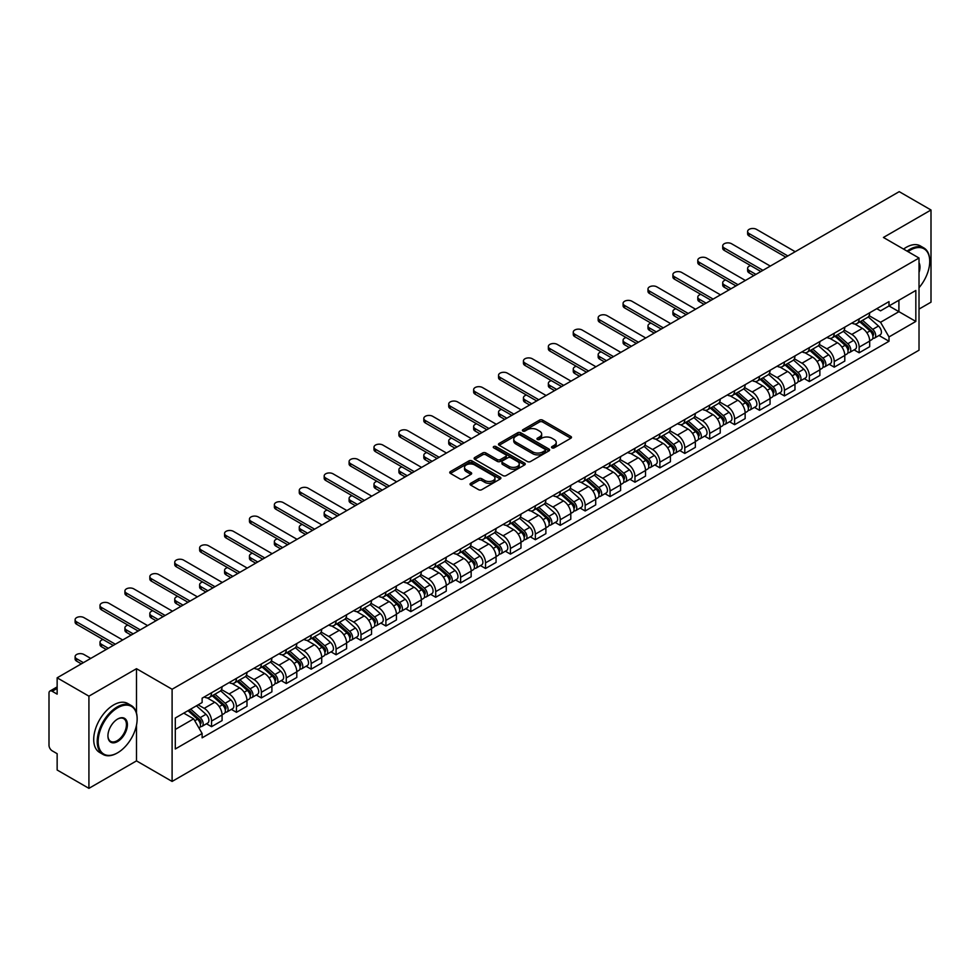 <?xml version="1.0" encoding="UTF-8"?>
<svg xmlns="http://www.w3.org/2000/svg" width="980" height="980" viewBox="0 0 980 980"><rect width="100%" height="100%" fill="white"/><g stroke="black" fill="none" stroke-linecap="round" stroke-linejoin="round"><path stroke-width="1.47" d="M551.997 447.848A1.556 0.894 0 0 0 554.19 447.848L570.838 438.244A2.217 1.274 0 0 0 571.487 437.337A2.217 1.274 0 0 0 570.838 436.431L542.626 420.138A2.217 1.274 0 0 0 539.502 420.138L522.842 429.755A1.556 0.894 0 0 0 522.389 430.392A1.556 0.894 0 0 0 522.842 431.029A1.556 0.894 0 0 0 525.035 431.029L527.191 429.779A7.093 4.091 0 0 1 537.224 429.779L539.576 431.139A7.093 4.091 0 0 1 541.658 434.03A7.093 4.091 0 0 1 539.576 436.921L537.42 438.17A1.556 0.894 0 0 0 536.966 438.807A1.556 0.894 0 0 0 537.42 439.432A1.556 0.894 0 0 0 539.613 439.432L541.769 438.195A7.093 4.091 0 0 1 551.801 438.195L554.153 439.555A7.093 4.091 0 0 1 556.224 442.446A7.093 4.091 0 0 1 554.153 445.337L551.997 446.586A1.556 0.894 0 0 0 551.544 447.223A1.556 0.894 0 0 0 551.997 447.848L551.997 446.586M470.694 483.299A2.217 1.274 0 0 0 470.045 484.206A2.217 1.274 0 0 0 470.694 485.112L478.608 489.682A2.217 1.274 0 0 0 481.744 489.682L500.241 479A2.217 1.274 0 0 0 500.89 478.093A2.217 1.274 0 0 0 500.241 477.187L472.029 460.906A2.217 1.274 0 0 0 468.893 460.906L450.396 471.576A2.217 1.274 0 0 0 449.747 472.483A2.217 1.274 0 0 0 450.396 473.389L459.963 478.914A2.217 1.274 0 0 0 463.099 478.914L471.013 474.345A2.217 1.274 0 0 0 471.662 473.438A2.217 1.274 0 0 0 471.013 472.532L466.272 469.8A5.929 3.418 0 0 1 464.532 467.374A5.929 3.418 0 0 1 468.195 464.214A5.929 3.418 0 0 1 474.651 464.949L493.222 475.68A5.929 3.418 0 0 1 494.961 478.093A5.929 3.418 0 0 1 491.299 481.254A5.929 3.418 0 0 1 484.843 480.519L481.744 478.73A2.217 1.274 0 0 0 478.608 478.73L470.694 483.299L470.694 485.112L478.608 480.58L478.608 478.73M172.1 689.259L136.502 668.691L88.923 696.168L57.146 677.817L899.223 191.651L931 209.989L883.421 237.466L919.02 258.022L172.1 689.259L172.1 781.44L919.02 350.203L919.02 258.022M527.35 461.543A2.217 1.274 0 0 0 530.486 461.543L548.984 450.861A2.217 1.274 0 0 0 549.633 449.955A2.217 1.274 0 0 0 548.984 449.048L520.772 432.768A2.217 1.274 0 0 0 517.636 432.768L499.139 443.438A2.217 1.274 0 0 0 498.489 444.344A2.217 1.274 0 0 0 499.139 445.251L527.35 461.543M494.349 448.191A1.556 0.894 0 0 1 495.929 448.411L524.582 464.949L506.109 475.606A2.217 1.274 0 0 1 502.985 475.606L474.773 459.326L474.773 457.513A2.217 1.274 0 0 0 474.124 458.42A2.217 1.274 0 0 0 474.773 459.326M474.773 457.513L482.687 452.944A2.217 1.274 0 0 1 485.823 452.944L497.264 459.547A2.217 1.274 0 0 0 500.4 459.547L505.643 456.521A2.217 1.274 0 0 0 506.293 455.614A2.217 1.274 0 0 0 505.643 454.708L493.736 447.836A1.556 0.894 0 0 1 493.283 447.199A1.556 0.894 0 0 1 494.238 446.366A1.556 0.894 0 0 1 495.929 446.562L524.606 463.124A2.217 1.274 0 0 1 525.255 464.03A2.217 1.274 0 0 1 524.606 464.937L524.606 463.124M88.923 696.168L88.923 788.349L57.146 770.011L57.146 753.694L52.197 750.827A4.52 2.609 -120 0 1 49 745.302L49 693.13A4.52 2.609 -120 0 1 49.931 691.059L57.146 686.894M919.02 309.092L931 302.183L931 209.989M88.923 788.349L136.502 760.884L172.1 781.44M57.146 677.817L57.146 694.134L52.197 691.28A4.52 2.609 -120 0 0 49.931 691.059M859.154 318.868A10.388 6.003 60 0 1 856.998 323.523L867.533 317.447A10.388 6.003 -120 0 0 869.689 312.779M844.197 330.052L851.804 334.437A10.388 6.003 60 0 1 859.154 347.165L869.689 341.077A10.388 6.003 -120 0 0 862.339 328.361L854.805 324M869.689 341.077L869.689 346.7L859.154 352.788L854.095 349.872M856.998 323.523A10.388 6.003 60 0 1 851.889 323.057M859.154 347.165L859.154 352.788M834.237 333.249A10.388 6.003 60 0 1 832.094 337.904L842.629 331.816A10.388 6.003 -120 0 0 844.785 327.161M829.19 364.254L834.237 367.169L844.785 361.081L844.785 355.458A10.388 6.003 -120 0 0 837.435 342.743L829.889 338.382M832.094 337.904A10.388 6.003 60 0 1 826.973 337.438M819.28 344.433L826.899 348.819A10.388 6.003 60 0 1 834.237 361.547L834.237 367.169M809.333 347.618A10.388 6.003 60 0 1 807.177 352.286L817.724 346.197A10.388 6.003 -120 0 0 819.868 341.542M804.286 378.635L809.333 381.551L819.868 375.463L819.868 369.84A10.388 6.003 -120 0 0 812.53 357.124L804.984 352.763M807.177 352.286A10.388 6.003 60 0 1 802.069 351.82M794.376 358.803L801.995 363.2A10.388 6.003 60 0 1 809.333 375.928L809.333 381.551M784.429 362A10.388 6.003 60 0 1 782.273 366.667L792.808 360.579A10.388 6.003 -120 0 0 794.964 355.924M779.37 393.005L784.429 395.932L794.964 389.844L794.964 384.221A10.388 6.003 -120 0 0 787.614 371.494L780.08 367.145M782.273 366.667A10.388 6.003 60 0 1 777.164 366.202M769.471 373.184L777.079 377.582A10.388 6.003 60 0 1 784.429 390.31L784.429 395.932M759.512 376.381A10.388 6.003 60 0 1 757.369 381.049L767.904 374.96A10.388 6.003 -120 0 0 770.06 370.305M754.465 407.386L759.512 410.314L770.06 404.226L770.06 398.603A10.388 6.003 -120 0 0 762.71 385.875L755.164 381.526M757.369 381.049A10.388 6.003 60 0 1 752.248 380.583M744.567 387.566L752.175 391.963A10.388 6.003 60 0 1 759.512 404.691L759.512 410.314M734.608 390.763A10.388 6.003 60 0 1 732.464 395.43L742.999 389.342A10.388 6.003 -120 0 0 745.143 384.687M729.561 421.768L734.608 424.683L745.143 418.607L745.143 412.984A10.388 6.003 -120 0 0 737.805 400.257L730.259 395.908M732.464 395.43A10.388 6.003 60 0 1 727.344 394.965M719.651 401.947L727.27 406.345A10.388 6.003 60 0 1 734.608 419.06L734.608 424.683M709.704 405.144A10.388 6.003 60 0 1 707.548 409.812L718.083 403.723A10.388 6.003 -120 0 0 720.239 399.056M704.645 436.149L709.704 439.065L720.239 432.988L720.239 427.366A10.388 6.003 -120 0 0 712.901 414.638L705.355 410.289M707.548 409.812A10.388 6.003 60 0 1 702.439 409.334M694.747 416.329L702.354 420.726A10.388 6.003 60 0 1 709.704 433.442L709.704 439.065M684.787 419.526A10.388 6.003 60 0 1 682.644 424.193L693.179 418.105A10.388 6.003 -120 0 0 695.335 413.438M679.74 450.531L684.8 453.446L695.335 447.37L695.335 441.747A10.388 6.003 -120 0 0 687.985 429.02L680.439 424.671M682.644 424.193A10.388 6.003 60 0 1 677.523 423.715M669.842 430.71L677.45 435.108A10.388 6.003 60 0 1 684.8 447.823L684.8 453.446M659.883 433.907A10.388 6.003 60 0 1 657.739 438.575L668.274 432.486A10.388 6.003 -120 0 0 670.418 427.819M654.836 464.912L659.883 467.827L670.418 461.752L670.418 456.129A10.388 6.003 -120 0 0 663.08 443.401L655.534 439.052M657.739 438.575A10.388 6.003 60 0 1 652.619 438.097M644.926 445.091L652.545 449.489A10.388 6.003 60 0 1 659.883 462.205L659.883 467.827M634.979 448.289A10.388 6.003 60 0 1 632.823 452.944L643.37 446.868A10.388 6.003 -120 0 0 645.514 442.201M629.92 479.294L634.979 482.209L645.514 476.121L645.514 470.498A10.388 6.003 -120 0 0 638.176 457.783L630.63 453.422M632.823 452.944A10.388 6.003 60 0 1 627.715 452.478M620.022 459.473L627.629 463.871A10.388 6.003 60 0 1 634.979 476.586L634.979 482.209M610.075 462.67A10.388 6.003 60 0 1 607.918 467.325L618.454 461.249A10.388 6.003 -120 0 0 620.61 456.582M605.015 493.675L610.075 496.591L620.61 490.502L620.61 484.88A10.388 6.003 -120 0 0 613.26 472.164L605.726 467.803M607.918 467.325A10.388 6.003 60 0 1 602.81 466.86M595.117 473.855L602.725 478.252A10.388 6.003 60 0 1 610.075 490.968L610.075 496.591M585.158 477.052A10.388 6.003 60 0 1 583.014 481.707L593.549 475.631A10.388 6.003 -120 0 0 595.693 470.964M580.111 508.057L585.158 510.972L595.705 504.884L595.705 499.261A10.388 6.003 -120 0 0 588.355 486.546L580.809 482.185M583.014 481.707A10.388 6.003 60 0 1 577.894 481.241M570.201 488.236L577.82 492.622A10.388 6.003 60 0 1 585.158 505.349L585.158 510.972M560.254 491.433A10.388 6.003 60 0 1 558.098 496.088L568.645 490.012A10.388 6.003 -120 0 0 570.789 485.345M555.207 522.438L560.254 525.354L570.789 519.265L570.789 513.643A10.388 6.003 -120 0 0 563.451 500.927L555.905 496.566M558.098 496.088A10.388 6.003 60 0 1 552.99 495.623M545.297 502.618L552.904 507.003A10.388 6.003 60 0 1 560.254 519.731L560.254 525.354M535.35 505.815A10.388 6.003 60 0 1 533.193 510.47L543.729 504.394A10.388 6.003 -120 0 0 545.885 499.727M530.29 536.82L535.35 539.735L545.885 533.647L545.885 528.024A10.388 6.003 -120 0 0 538.535 515.309L531.001 510.948M533.193 510.47A10.388 6.003 60 0 1 528.085 510.004M520.392 516.999L528 521.385A10.388 6.003 60 0 1 535.35 534.112L535.35 539.735M510.433 520.184A10.388 6.003 60 0 1 508.289 524.851L518.824 518.763A10.388 6.003 -120 0 0 520.98 514.108M505.386 551.201L510.433 554.116L520.98 548.028L520.98 542.405A10.388 6.003 -120 0 0 513.63 529.69L506.084 525.329M508.289 524.851A10.388 6.003 60 0 1 503.169 524.386M495.476 531.38L503.095 535.766A10.388 6.003 60 0 1 510.433 548.494L510.433 554.116M485.529 534.566A10.388 6.003 60 0 1 483.373 539.233L493.92 533.145A10.388 6.003 -120 0 0 496.064 528.49M480.482 565.582L485.529 568.498L496.064 562.41L496.064 556.787A10.388 6.003 -120 0 0 488.726 544.059L481.18 539.711M483.373 539.233A10.388 6.003 60 0 1 478.265 538.767M470.572 545.75L478.179 550.148A10.388 6.003 60 0 1 485.529 562.875L485.529 568.498M460.625 548.947A10.388 6.003 60 0 1 458.469 553.614L469.004 547.526A10.388 6.003 -120 0 0 471.16 542.871M455.565 579.952L460.625 582.88L471.16 576.791L471.16 571.168A10.388 6.003 -120 0 0 463.81 558.441L456.276 554.092M458.469 553.614A10.388 6.003 60 0 1 453.36 553.149M445.667 560.131L453.274 564.529A10.388 6.003 60 0 1 460.625 577.257L460.625 582.88M435.708 563.329A10.388 6.003 60 0 1 433.564 567.996L444.099 561.908A10.388 6.003 -120 0 0 446.255 557.253M430.661 594.333L435.708 597.261L446.255 591.173L446.255 585.55A10.388 6.003 -120 0 0 438.905 572.822L431.359 568.474M433.564 567.996A10.388 6.003 60 0 1 428.444 567.53M420.763 574.513L428.37 578.911A10.388 6.003 60 0 1 435.708 591.626L435.708 597.261M410.804 577.71A10.388 6.003 60 0 1 408.66 582.377L419.195 576.289A10.388 6.003 -120 0 0 421.339 571.634M405.757 608.715L410.804 611.63L421.339 605.554L421.339 599.932A10.388 6.003 -120 0 0 414.001 587.204L406.455 582.855M408.66 582.377A10.388 6.003 60 0 1 403.54 581.912M395.846 588.894L403.466 593.292A10.388 6.003 60 0 1 410.804 606.008L410.804 611.63M385.899 592.091A10.388 6.003 60 0 1 383.744 596.759L394.279 590.671A10.388 6.003 -120 0 0 396.435 586.003M380.84 623.096L385.899 626.012L396.435 619.936L396.435 614.313A10.388 6.003 -120 0 0 389.085 601.585L381.551 597.237M383.744 596.759A10.388 6.003 60 0 1 378.635 596.281M370.942 603.276L378.55 607.674A10.388 6.003 60 0 1 385.899 620.389L385.899 626.012M360.983 606.473A10.388 6.003 60 0 1 358.839 611.14L369.374 605.052A10.388 6.003 -120 0 0 371.53 600.385M355.936 637.478L360.995 640.393L371.53 634.317L371.53 628.695A10.388 6.003 -120 0 0 364.18 615.967L356.634 611.618M358.839 611.14A10.388 6.003 60 0 1 353.719 610.663M346.038 617.657L353.645 622.055A10.388 6.003 60 0 1 360.995 634.77L360.995 640.393M336.079 620.855A10.388 6.003 60 0 1 333.935 625.522L344.47 619.434A10.388 6.003 -120 0 0 346.614 614.766M331.032 651.859L336.079 654.775L346.614 648.699L346.614 643.064A10.388 6.003 -120 0 0 339.276 630.348L331.73 626M333.935 625.522A10.388 6.003 60 0 1 328.815 625.044M321.122 632.039L328.741 636.437A10.388 6.003 60 0 1 336.079 649.152L336.079 654.775M311.175 635.236A10.388 6.003 60 0 1 309.019 639.891L319.566 633.815A10.388 6.003 -120 0 0 321.71 629.148M306.115 666.241L311.175 669.156L321.71 663.068L321.71 657.445A10.388 6.003 -120 0 0 314.372 644.73L306.826 640.369M309.019 639.891A10.388 6.003 60 0 1 303.91 639.426M296.217 646.42L303.825 650.818A10.388 6.003 60 0 1 311.175 663.534L311.175 669.156M286.27 649.617A10.388 6.003 60 0 1 284.114 654.273L294.649 648.197A10.388 6.003 -120 0 0 296.805 643.529M281.211 680.622L286.27 683.538L296.805 677.45L296.805 671.827A10.388 6.003 -120 0 0 289.455 659.111L281.921 654.75M284.114 654.273A10.388 6.003 60 0 1 279.006 653.807M271.313 660.802L278.92 665.2A10.388 6.003 60 0 1 286.27 677.915L286.27 683.538M261.354 663.999A10.388 6.003 60 0 1 259.21 668.654L269.745 662.578A10.388 6.003 -120 0 0 271.889 657.911M256.307 695.004L261.354 697.919L271.901 691.831L271.901 686.208A10.388 6.003 -120 0 0 264.551 673.493L257.005 669.132M259.21 668.654A10.388 6.003 60 0 1 254.09 668.189M246.397 675.183L254.016 679.569A10.388 6.003 60 0 1 261.354 692.297L261.354 697.919M236.45 678.38A10.388 6.003 60 0 1 234.293 683.036L244.841 676.96A10.388 6.003 -120 0 0 246.985 672.292M231.39 709.385L236.45 712.301L246.985 706.213L246.985 700.59A10.388 6.003 -120 0 0 239.647 687.874L232.101 683.513M234.293 683.036A10.388 6.003 60 0 1 229.185 682.57M221.492 689.565L229.1 693.95A10.388 6.003 60 0 1 236.45 706.678L236.45 712.301M211.545 692.762A10.388 6.003 60 0 1 209.389 697.417L219.924 691.329A10.388 6.003 -120 0 0 222.08 686.674M206.486 723.767L211.545 726.682L222.08 720.594L222.08 714.971A10.388 6.003 -120 0 0 214.73 702.256L207.196 697.895M209.389 697.417A10.388 6.003 60 0 1 204.281 696.952M198.132 704.828L204.195 708.332A10.388 6.003 60 0 1 211.545 721.06L211.545 726.682M876.794 308.675L880.542 310.844L915.835 290.472L898.905 300.248L898.905 311.677L880.542 322.273L869.101 315.67M175.298 729.451L193.66 718.842L202.125 733.505L175.298 748.99L175.298 718.009L202.125 702.525L202.125 698.189L889.007 301.62L889.007 305.956L915.835 321.44L889.007 336.936L880.542 322.273M915.835 290.472L915.835 321.44M202.125 733.505L202.125 737.83L889.007 341.26L889.007 336.936M136.502 668.691L136.502 713.06M136.502 725.114L136.502 760.884M193.66 718.842L183.762 713.134M879.011 335.491L889.007 341.26M552.61 448.068L554.153 447.186A7.093 4.091 0 0 0 556.224 444.295L556.224 442.446M541.658 434.03L541.658 435.88A7.093 4.091 0 0 1 539.576 438.771L538.045 439.653M570.813 438.256L542.626 421.988A2.217 1.274 0 0 0 539.502 421.988L523.467 431.237M548.947 450.874L520.772 434.606A2.217 1.274 0 0 0 517.636 434.606L499.175 445.263M545.064 450.592A1.556 0.894 0 0 0 545.517 449.955A1.556 0.894 0 0 0 545.064 449.318L520.294 435.022A1.556 0.894 0 0 0 518.101 435.022L515.835 436.333A7.093 4.091 0 0 0 513.753 439.236A7.093 4.091 0 0 0 515.835 442.127L532.753 451.903A7.093 4.091 0 0 0 542.785 451.903L545.064 450.592L545.064 452.429A1.556 0.894 0 0 0 545.517 451.805L545.517 449.955M513.753 439.236L513.753 441.074A7.093 4.091 0 0 0 515.835 443.977L515.835 442.127M545.064 452.429L542.785 453.74A7.093 4.091 0 0 1 532.753 453.74L515.835 443.977M474.798 459.338L482.687 454.781L482.687 452.944M506.293 455.614L506.293 457.452A2.217 1.274 0 0 1 505.643 458.358L500.4 461.396A2.217 1.274 0 0 1 497.264 461.396L485.823 454.781A2.217 1.274 0 0 0 482.687 454.781M509.135 466.407A5.929 3.418 0 0 0 515.59 467.142A5.929 3.418 0 0 0 519.253 463.981A5.929 3.418 0 0 0 517.514 461.555L510.972 457.783A2.217 1.274 0 0 0 507.836 457.783L502.593 460.808A2.217 1.274 0 0 0 501.944 461.715A2.217 1.274 0 0 0 502.593 462.621L509.135 466.407L509.135 468.244A5.929 3.418 0 0 0 515.59 468.991A5.929 3.418 0 0 0 519.253 465.831L519.253 463.981M501.944 461.715L501.944 463.565A2.217 1.274 0 0 0 502.593 464.471L502.593 462.621M509.135 468.244L502.593 464.471M494.961 478.093L494.961 479.943A5.929 3.418 0 0 1 491.299 483.103A5.929 3.418 0 0 1 484.843 482.356L481.744 480.58A2.217 1.274 0 0 0 478.608 480.58M464.532 467.374L464.532 469.224A5.929 3.418 0 0 0 466.272 471.637L466.272 469.8M470.976 474.357L466.272 471.637M500.204 479.024L472.029 462.744A2.217 1.274 0 0 0 468.893 462.744L450.433 473.413M859.864 321.869L870.02 330.921A5.647 3.259 60 0 1 871.796 339.656L869.689 340.869M860.134 322.102L864.911 324.87M750.643 265.617A5.194 3.001 -0 0 0 747.617 268.349A5.194 3.001 -0 0 0 749.136 270.468L755.923 274.388M860.893 321.281L872.188 331.35A2.707 1.568 60 0 1 873.033 335.54A2.707 1.568 60 0 1 872.788 335.638M862.584 320.301L872.739 329.354A5.647 3.259 60 0 1 874.503 338.088A5.647 3.259 60 0 1 872.8 338.272M868.243 316.908L878.484 326.034A5.647 3.259 60 0 1 880.248 334.768L874.503 338.088M753.853 275.588L749.136 272.869A5.194 3.001 180 0 1 747.617 270.75L747.617 268.349M785.789 257.14L749.136 235.984A5.194 3.001 180 0 1 747.617 233.865L747.617 231.476A5.194 3.001 -0 0 0 749.136 233.595L787.859 255.952M795.209 251.701L756.486 229.357A5.194 3.001 -0 0 0 750.827 228.708A5.194 3.001 -0 0 0 747.617 231.476M834.96 336.25L845.115 345.303A5.647 3.259 60 0 1 846.879 354.037L844.772 355.25M835.23 336.483L840.007 339.252M725.739 279.998A5.194 3.001 -0 0 0 722.713 282.73A5.194 3.001 -0 0 0 724.232 284.849L731.019 288.769M835.989 335.662L847.284 345.732A2.707 1.568 60 0 1 848.129 349.921A2.707 1.568 60 0 1 847.884 350.019M837.68 334.682L847.823 343.735A5.647 3.259 60 0 1 849.599 352.469A5.647 3.259 60 0 1 847.896 352.653M843.339 331.289L853.58 340.415A5.647 3.259 60 0 1 855.344 349.149L849.599 352.469M728.936 289.957L724.232 287.238A5.194 3.001 180 0 1 722.713 285.119L722.713 282.73M810.056 350.632L820.199 359.685A5.647 3.259 60 0 1 821.975 368.419L819.868 369.632M810.325 350.865L815.103 353.621M700.835 294.38A5.194 3.001 -0 0 0 697.797 297.112A5.194 3.001 -0 0 0 699.328 299.231L706.102 303.151M811.073 350.032L822.367 360.113A2.707 1.568 60 0 1 823.225 364.303A2.707 1.568 60 0 1 822.98 364.401M812.763 349.064L822.918 358.116A5.647 3.259 60 0 1 824.695 366.851A5.647 3.259 60 0 1 822.98 367.022M818.423 345.658L828.664 354.797A5.647 3.259 60 0 1 830.44 363.531L824.695 366.851M704.032 304.339L699.328 301.62A5.194 3.001 180 0 1 697.797 299.5L697.797 297.112M760.872 271.521L724.232 250.366A5.194 3.001 180 0 1 722.713 248.246L722.713 245.858A5.194 3.001 -0 0 0 724.232 247.977L762.955 270.333M770.292 266.082L731.57 243.738A5.194 3.001 -0 0 0 725.911 243.089A5.194 3.001 -0 0 0 722.713 245.858M735.968 285.903L699.328 264.747A5.194 3.001 180 0 1 697.797 262.628L697.797 260.239A5.194 3.001 -0 0 0 699.328 262.358L738.038 284.702M745.388 280.464L706.666 258.12A5.194 3.001 -0 0 0 701.006 257.458A5.194 3.001 -0 0 0 697.797 260.239M919.02 287.691A27.55 15.901 120 0 0 929.726 261.427A27.55 15.901 120 0 0 910.249 250.182A27.55 15.901 120 0 0 907.982 251.639M907.076 251.125A28.224 16.293 -60 0 1 909.759 249.361A28.224 16.293 -60 0 1 923.883 247.965A28.224 16.293 -60 0 1 929.726 260.876A28.224 16.293 -60 0 1 929.726 261.158M919.02 262.75A13.769 7.95 -60 0 1 919.02 272.477M903.56 249.092A28.224 16.293 -60 0 1 906.255 247.328A28.224 16.293 -60 0 1 920.367 245.931L923.883 247.965M117.184 753.044L117.661 752.763A27.55 15.901 120 0 0 137.139 719.026A27.55 15.901 120 0 0 117.661 707.781A27.55 15.901 120 0 0 98.172 741.517A27.55 15.901 120 0 0 117.661 752.763L117.184 753.044A28.224 16.293 -60 0 1 103.059 754.441A28.224 16.293 -60 0 1 98.735 731.827A28.224 16.293 -60 0 1 117.184 706.948A28.224 16.293 -60 0 1 131.296 705.551A28.224 16.293 -60 0 1 137.139 718.475A28.224 16.293 -60 0 1 137.139 718.757M117.661 719.026L117.661 719.026A13.769 7.95 -60 0 1 127.4 724.649A13.769 7.95 -60 0 1 117.661 741.517A13.769 7.95 -60 0 1 107.922 735.894A13.769 7.95 -60 0 1 117.661 719.026L117.661 719.026M107.922 735.613A13.095 7.558 120 0 0 110.63 741.346A13.095 7.558 120 0 0 117.184 740.696A13.095 7.558 120 0 0 125.734 729.145A13.095 7.558 120 0 0 123.725 718.659A13.095 7.558 120 0 0 117.416 719.173M103.059 754.441L99.556 752.42A28.224 16.293 -60 0 1 95.231 729.794A28.224 16.293 -60 0 1 113.668 704.926A28.224 16.293 -60 0 1 127.78 703.53L131.296 705.551M785.152 365.013L795.295 374.066A5.647 3.259 60 0 1 797.071 382.8L794.964 384.013M785.409 365.246L790.198 368.002M675.918 308.761A5.194 3.001 -0 0 0 672.893 311.493A5.194 3.001 -0 0 0 674.412 313.612L681.198 317.52M786.168 364.413L797.463 374.495A2.707 1.568 60 0 1 798.32 378.684A2.707 1.568 60 0 1 798.063 378.782M787.859 363.445L798.014 372.498A5.647 3.259 60 0 1 799.778 381.232A5.647 3.259 60 0 1 798.075 381.404M793.518 360.04L803.759 369.178A5.647 3.259 60 0 1 805.536 377.913L799.778 381.232M679.128 318.721L674.412 316.001A5.194 3.001 180 0 1 672.893 313.882L672.893 311.493M760.235 379.395L770.39 388.448A5.647 3.259 60 0 1 772.154 397.17L770.06 398.395M760.505 379.627L765.282 382.384M651.014 323.143A5.194 3.001 -0 0 0 647.988 325.875A5.194 3.001 -0 0 0 649.507 327.994L656.294 331.901M761.264 378.795L772.558 388.876A2.707 1.568 60 0 1 773.404 393.066A2.707 1.568 60 0 1 773.159 393.164M762.955 377.827L773.098 386.88A5.647 3.259 60 0 1 774.874 395.614A5.647 3.259 60 0 1 773.171 395.785M768.614 374.421L778.855 383.56A5.647 3.259 60 0 1 780.619 392.294L774.874 395.614M654.211 333.102L649.507 330.382A5.194 3.001 180 0 1 647.988 328.263L647.988 325.875M735.331 393.764L745.474 402.829A5.647 3.259 60 0 1 747.25 411.551L745.143 412.776M735.6 394.009L740.378 396.765M626.11 337.524A5.194 3.001 -0 0 0 623.084 340.244A5.194 3.001 -0 0 0 624.603 342.375L631.389 346.283M736.36 393.176L747.642 403.258A2.707 1.568 60 0 1 748.5 407.447A2.707 1.568 60 0 1 748.255 407.545M738.05 392.208L748.193 401.261A5.647 3.259 60 0 1 749.97 409.983A5.647 3.259 60 0 1 748.267 410.167M743.698 388.803L753.939 397.941A5.647 3.259 60 0 1 755.715 406.676L749.97 409.983M629.307 347.484L624.603 344.764A5.194 3.001 180 0 1 623.084 342.645L623.084 340.244M711.064 300.284L674.412 279.129A5.194 3.001 180 0 1 672.893 277.009L672.893 274.621A5.194 3.001 -0 0 0 674.412 276.74L713.134 299.084M720.484 294.845L681.761 272.489A5.194 3.001 -0 0 0 676.102 271.84A5.194 3.001 -0 0 0 672.893 274.621M686.147 314.666L649.507 293.51A5.194 3.001 180 0 1 647.988 291.391L647.988 288.99A5.194 3.001 -0 0 0 649.507 291.121L688.23 313.465M695.567 309.227L656.857 286.871A5.194 3.001 -0 0 0 651.198 286.221A5.194 3.001 -0 0 0 647.988 288.99M661.243 329.047L624.603 307.892A5.194 3.001 180 0 1 623.084 305.772L623.084 303.371A5.194 3.001 -0 0 0 624.603 305.49L663.313 327.847M670.663 323.608L631.941 301.252A5.194 3.001 -0 0 0 626.281 300.603A5.194 3.001 -0 0 0 623.084 303.371M710.427 408.146L720.57 417.211A5.647 3.259 60 0 1 722.346 425.933L720.239 427.158M710.696 408.391L715.473 411.147M601.193 351.906A5.194 3.001 -0 0 0 598.168 354.625A5.194 3.001 -0 0 0 599.687 356.745L606.473 360.665M711.443 407.558L722.738 417.639A2.707 1.568 60 0 1 723.595 421.829A2.707 1.568 60 0 1 723.338 421.927M713.134 406.577L723.289 415.643A5.647 3.259 60 0 1 725.053 424.365A5.647 3.259 60 0 1 723.35 424.548M718.793 403.184L729.034 412.323A5.647 3.259 60 0 1 730.811 421.045L725.053 424.365M604.403 361.865L599.687 359.146A5.194 3.001 180 0 1 598.168 357.026L598.168 354.625M636.339 343.429L599.687 322.273A5.194 3.001 180 0 1 598.168 320.154L598.168 317.753A5.194 3.001 -0 0 0 599.687 319.872L638.409 342.228M645.759 337.99L607.037 315.634A5.194 3.001 -0 0 0 601.377 314.984A5.194 3.001 -0 0 0 598.168 317.753M685.51 422.527L695.665 431.592A5.647 3.259 60 0 1 697.442 440.314L695.335 441.527M685.78 422.772L690.557 425.528M576.289 366.287A5.194 3.001 -0 0 0 573.263 369.007A5.194 3.001 -0 0 0 574.782 371.126L581.569 375.046M686.539 421.939L697.833 432.021A2.707 1.568 60 0 1 698.679 436.21A2.707 1.568 60 0 1 698.434 436.308M688.23 420.959L698.373 430.024A5.647 3.259 60 0 1 700.149 438.746A5.647 3.259 60 0 1 698.446 438.93M693.889 417.566L704.13 426.704A5.647 3.259 60 0 1 705.894 435.426L700.149 438.746M579.499 376.247L574.782 373.527A5.194 3.001 180 0 1 573.263 371.408L573.263 369.007M611.422 357.81L574.782 336.655A5.194 3.001 180 0 1 573.263 334.535L573.263 332.134A5.194 3.001 -0 0 0 574.782 334.254L613.505 356.61M620.842 352.371L582.132 330.015A5.194 3.001 -0 0 0 576.473 329.366A5.194 3.001 -0 0 0 573.263 332.134M660.606 436.909L670.761 445.974A5.647 3.259 60 0 1 672.525 454.696L670.418 455.908M660.875 437.154L665.653 439.91M551.385 380.669A5.194 3.001 -0 0 0 548.359 383.388A5.194 3.001 -0 0 0 549.878 385.507L556.665 389.428M661.635 436.321L672.929 446.402A2.707 1.568 60 0 1 673.774 450.592A2.707 1.568 60 0 1 673.53 450.69M663.325 435.341L673.468 444.406A5.647 3.259 60 0 1 675.245 453.127A5.647 3.259 60 0 1 673.542 453.311M668.985 431.947L679.214 441.086A5.647 3.259 60 0 1 680.99 449.808L675.245 453.127M554.582 390.628L549.878 387.909A5.194 3.001 180 0 1 548.359 385.789L548.359 383.388M586.518 372.192L549.878 351.036A5.194 3.001 180 0 1 548.359 348.917L548.359 346.516A5.194 3.001 -0 0 0 549.878 348.635L588.588 370.991M595.938 366.753L557.216 344.397A5.194 3.001 -0 0 0 551.556 343.747A5.194 3.001 -0 0 0 548.359 346.516M635.702 451.29L645.845 460.343A5.647 3.259 60 0 1 647.621 469.077L645.514 470.29M635.971 451.535L640.749 454.291M526.468 395.05A5.194 3.001 -0 0 0 523.442 397.77A5.194 3.001 -0 0 0 524.962 399.889L531.748 403.809M636.718 450.702L648.013 460.784A2.707 1.568 60 0 1 648.87 464.973A2.707 1.568 60 0 1 648.625 465.071M638.409 449.722L648.564 458.787A5.647 3.259 60 0 1 650.328 467.509A5.647 3.259 60 0 1 648.625 467.693M644.068 446.329L654.309 455.467A5.647 3.259 60 0 1 656.086 464.189L650.328 467.509M529.678 405.01L524.962 402.29A5.194 3.001 180 0 1 523.442 400.171L523.442 397.77M561.614 386.573L524.962 365.418A5.194 3.001 180 0 1 523.442 363.298L523.442 360.897A5.194 3.001 -0 0 0 524.962 363.017L563.684 385.373M571.034 381.134L532.312 358.778A5.194 3.001 -0 0 0 526.652 358.129A5.194 3.001 -0 0 0 523.442 360.897M610.785 465.672L620.94 474.724A5.647 3.259 60 0 1 622.716 483.459L620.61 484.671M611.055 465.916L615.832 468.673M501.564 409.432A5.194 3.001 -0 0 0 498.538 412.151A5.194 3.001 -0 0 0 500.057 414.271L506.844 418.191M611.814 465.084L623.109 475.153A2.707 1.568 60 0 1 623.954 479.355A2.707 1.568 60 0 1 623.709 479.453M613.505 464.104L623.66 473.156A5.647 3.259 60 0 1 625.424 481.891A5.647 3.259 60 0 1 623.721 482.074M619.164 460.71L629.405 469.849A5.647 3.259 60 0 1 631.169 478.571L625.424 481.891M504.774 419.391L500.057 416.672A5.194 3.001 180 0 1 498.538 414.552L498.538 412.151M585.881 480.053L596.036 489.106A5.647 3.259 60 0 1 597.8 497.84L595.693 499.053M586.15 480.298L590.928 483.054M476.66 423.801A5.194 3.001 -0 0 0 473.634 426.533A5.194 3.001 -0 0 0 475.153 428.652L481.94 432.572M586.91 479.465L598.204 489.535A2.707 1.568 60 0 1 599.049 493.724A2.707 1.568 60 0 1 598.805 493.822M588.6 478.485L598.743 487.538A5.647 3.259 60 0 1 600.52 496.272A5.647 3.259 60 0 1 598.817 496.456M594.26 475.092L604.489 484.218A5.647 3.259 60 0 1 606.265 492.952L600.52 496.272M479.857 433.773L475.153 431.053A5.194 3.001 180 0 1 473.634 428.934L473.634 426.533M560.976 494.435L571.12 503.487A5.647 3.259 60 0 1 572.896 512.221L570.789 513.434M561.246 494.68L566.024 497.436M451.755 438.183A5.194 3.001 -0 0 0 448.718 440.914A5.194 3.001 -0 0 0 450.249 443.034L457.023 446.954M561.993 493.846L573.288 503.916A2.707 1.568 60 0 1 574.145 508.106A2.707 1.568 60 0 1 573.9 508.204M563.684 492.867L573.839 501.919A5.647 3.259 60 0 1 575.615 510.654A5.647 3.259 60 0 1 573.9 510.837M569.343 489.473L579.584 498.6A5.647 3.259 60 0 1 581.361 507.334L575.615 510.654M454.953 448.154L450.249 445.435A5.194 3.001 180 0 1 448.718 443.315L448.718 440.914M536.06 508.816L546.215 517.869A5.647 3.259 60 0 1 547.991 526.603L545.885 527.816M536.33 509.049L541.107 511.817M426.839 452.564A5.194 3.001 -0 0 0 423.813 455.296A5.194 3.001 -0 0 0 425.332 457.415L432.119 461.335M537.089 508.228L548.384 518.298A2.707 1.568 60 0 1 549.229 522.487A2.707 1.568 60 0 1 548.984 522.585M538.779 507.248L548.935 516.301A5.647 3.259 60 0 1 550.699 525.035A5.647 3.259 60 0 1 548.996 525.219M544.439 503.855L554.68 512.981A5.647 3.259 60 0 1 556.444 521.715L550.699 525.035M430.049 462.523L425.332 459.816A5.194 3.001 180 0 1 423.813 457.685L423.813 455.296M511.156 523.198L521.311 532.25A5.647 3.259 60 0 1 523.075 540.985L520.968 542.197M511.425 523.43L516.203 526.199M401.935 466.946A5.194 3.001 -0 0 0 398.909 469.677A5.194 3.001 -0 0 0 400.428 471.797L407.215 475.716M512.185 522.61L523.479 532.679A2.707 1.568 60 0 1 524.325 536.869A2.707 1.568 60 0 1 524.08 536.966M513.875 521.63L524.018 530.682A5.647 3.259 60 0 1 525.795 539.417A5.647 3.259 60 0 1 524.092 539.6M519.535 518.224L529.776 527.363A5.647 3.259 60 0 1 531.54 536.097L525.795 539.417M405.132 476.905L400.428 474.185A5.194 3.001 180 0 1 398.909 472.066L398.909 469.677M486.252 537.579L496.395 546.632A5.647 3.259 60 0 1 498.171 555.366L496.064 556.579M486.521 537.812L491.299 540.568M377.031 481.327A5.194 3.001 -0 0 0 373.993 484.059A5.194 3.001 -0 0 0 375.524 486.178L382.298 490.098M487.268 536.979L498.563 547.061A2.707 1.568 60 0 1 499.42 551.25A2.707 1.568 60 0 1 499.175 551.348M488.959 536.011L499.114 545.064A5.647 3.259 60 0 1 500.89 553.798A5.647 3.259 60 0 1 499.175 553.97M494.618 532.606L504.859 541.744A5.647 3.259 60 0 1 506.636 550.478L500.89 553.798M380.228 491.286L375.524 488.567A5.194 3.001 180 0 1 373.993 486.448L373.993 484.059M536.697 400.955L500.057 379.799A5.194 3.001 180 0 1 498.538 377.68L498.538 375.279A5.194 3.001 -0 0 0 500.057 377.398L538.779 399.754M546.117 395.516L507.407 373.16A5.194 3.001 -0 0 0 501.748 372.51A5.194 3.001 -0 0 0 498.538 375.279M511.793 415.336L475.153 394.18A5.194 3.001 180 0 1 473.634 392.061L473.634 389.66A5.194 3.001 -0 0 0 475.153 391.78L513.875 414.136M521.213 409.897L482.491 387.541A5.194 3.001 -0 0 0 476.831 386.892A5.194 3.001 -0 0 0 473.634 389.66M486.889 429.718L450.249 408.562A5.194 3.001 180 0 1 448.718 406.43L448.718 404.042A5.194 3.001 -0 0 0 450.249 406.161L488.959 428.517M496.309 424.279L457.587 401.923A5.194 3.001 -0 0 0 451.927 401.273A5.194 3.001 -0 0 0 448.718 404.042M461.972 444.087L425.332 422.931A5.194 3.001 180 0 1 423.813 420.812L423.813 418.423A5.194 3.001 -0 0 0 425.332 420.543L464.055 442.899M471.405 438.648L432.682 416.304A5.194 3.001 -0 0 0 427.023 415.655A5.194 3.001 -0 0 0 423.813 418.423M437.068 458.469L400.428 437.313A5.194 3.001 180 0 1 398.909 435.194L398.909 432.805A5.194 3.001 -0 0 0 400.428 434.924L439.15 457.28M446.488 453.03L407.766 430.685A5.194 3.001 -0 0 0 402.106 430.024A5.194 3.001 -0 0 0 398.909 432.805M412.163 472.85L375.524 451.694A5.194 3.001 180 0 1 373.993 449.575L373.993 447.186A5.194 3.001 -0 0 0 375.524 449.305L414.234 471.649M421.584 467.411L382.862 445.055A5.194 3.001 -0 0 0 377.202 444.406A5.194 3.001 -0 0 0 373.993 447.186M461.347 551.961L471.49 561.013A5.647 3.259 60 0 1 473.267 569.748L471.16 570.96M461.605 552.193L466.382 554.95M352.114 495.709A5.194 3.001 -0 0 0 349.088 498.44A5.194 3.001 -0 0 0 350.607 500.56L357.394 504.467M462.364 551.36L473.659 561.442A2.707 1.568 60 0 1 474.516 565.632A2.707 1.568 60 0 1 474.259 565.73M464.055 550.393L474.21 559.445A5.647 3.259 60 0 1 475.974 568.18A5.647 3.259 60 0 1 474.271 568.351M469.714 546.987L479.955 556.126A5.647 3.259 60 0 1 481.731 564.86L475.974 568.18M355.324 505.668L350.607 502.948A5.194 3.001 180 0 1 349.088 500.829L349.088 498.44M387.259 487.232L350.607 466.076A5.194 3.001 180 0 1 349.088 463.957L349.088 461.555A5.194 3.001 -0 0 0 350.607 463.687L389.329 486.031M396.68 481.793L357.957 459.436A5.194 3.001 -0 0 0 352.298 458.787A5.194 3.001 -0 0 0 349.088 461.555M436.431 566.342L446.586 575.395A5.647 3.259 60 0 1 448.35 584.117L446.243 585.342M436.7 566.575L441.478 569.331M327.21 510.09A5.194 3.001 -0 0 0 324.184 512.81A5.194 3.001 -0 0 0 325.703 514.941L332.49 518.849M437.46 565.742L448.754 575.824A2.707 1.568 60 0 1 449.6 580.013A2.707 1.568 60 0 1 449.355 580.111M439.15 564.774L449.293 573.827A5.647 3.259 60 0 1 451.07 582.561A5.647 3.259 60 0 1 449.367 582.733M444.81 561.369L455.051 570.507A5.647 3.259 60 0 1 456.815 579.241L451.07 582.561M330.407 520.049L325.703 517.33A5.194 3.001 180 0 1 324.184 515.211L324.184 512.81M362.343 501.613L325.703 480.457A5.194 3.001 180 0 1 324.184 478.338L324.184 475.937A5.194 3.001 -0 0 0 325.703 478.056L364.425 500.413M371.763 496.174L333.053 473.818A5.194 3.001 -0 0 0 327.394 473.169A5.194 3.001 -0 0 0 324.184 475.937M411.526 580.711L421.67 589.776A5.647 3.259 60 0 1 423.446 598.498L421.339 599.723M411.796 580.956L416.574 583.713M302.305 524.471A5.194 3.001 -0 0 0 299.268 527.191A5.194 3.001 -0 0 0 300.799 529.31L307.585 533.23M412.555 580.123L423.838 590.205A2.707 1.568 60 0 1 424.695 594.395A2.707 1.568 60 0 1 424.45 594.493M414.234 579.155L424.389 588.208A5.647 3.259 60 0 1 426.165 596.93A5.647 3.259 60 0 1 424.463 597.114M419.893 575.75L430.134 584.889A5.647 3.259 60 0 1 431.911 593.623L426.165 596.93M305.503 534.431L300.799 531.711A5.194 3.001 180 0 1 299.268 529.592L299.268 527.191M337.438 515.995L300.799 494.839A5.194 3.001 180 0 1 299.268 492.72L299.268 490.319A5.194 3.001 -0 0 0 300.799 492.438L339.509 514.794M346.859 510.555L308.137 488.199A5.194 3.001 -0 0 0 302.477 487.55A5.194 3.001 -0 0 0 299.268 490.319M386.622 595.093L396.765 604.158A5.647 3.259 60 0 1 398.541 612.88L396.435 614.105M386.892 595.338L391.669 598.094M277.389 538.853A5.194 3.001 -0 0 0 274.363 541.573A5.194 3.001 -0 0 0 275.882 543.692L282.669 547.612M387.639 594.505L398.934 604.587A2.707 1.568 60 0 1 399.791 608.776A2.707 1.568 60 0 1 399.534 608.874M389.329 593.525L399.485 602.59A5.647 3.259 60 0 1 401.249 611.312A5.647 3.259 60 0 1 399.546 611.496M394.989 590.132L405.23 599.27A5.647 3.259 60 0 1 407.006 607.992L401.249 611.312M280.599 548.812L275.882 546.093A5.194 3.001 180 0 1 274.363 543.974L274.363 541.573M312.534 530.376L275.882 509.22A5.194 3.001 180 0 1 274.363 507.101L274.363 504.7A5.194 3.001 -0 0 0 275.882 506.819L314.605 529.176M321.954 524.937L283.232 502.581A5.194 3.001 -0 0 0 277.573 501.932A5.194 3.001 -0 0 0 274.363 504.7M361.706 609.474L371.861 618.539A5.647 3.259 60 0 1 373.637 627.261L371.53 628.474M361.975 609.719L366.753 612.476M252.485 553.235A5.194 3.001 -0 0 0 249.459 555.954A5.194 3.001 -0 0 0 250.978 558.073L257.764 561.993M362.735 608.886L374.029 618.968A2.707 1.568 60 0 1 374.875 623.158A2.707 1.568 60 0 1 374.63 623.255M364.425 607.906L374.568 616.971A5.647 3.259 60 0 1 376.345 625.693A5.647 3.259 60 0 1 374.642 625.877M370.085 604.513L380.326 613.652A5.647 3.259 60 0 1 382.09 622.374L376.345 625.693M255.682 563.194L250.978 560.474A5.194 3.001 180 0 1 249.459 558.355L249.459 555.954M287.618 544.758L250.978 523.602A5.194 3.001 180 0 1 249.459 521.483L249.459 519.082A5.194 3.001 -0 0 0 250.978 521.201L289.7 543.557M297.038 539.318L258.328 516.962A5.194 3.001 -0 0 0 252.668 516.313A5.194 3.001 -0 0 0 249.459 519.082M336.802 623.856L346.957 632.921A5.647 3.259 60 0 1 348.721 641.643L346.614 642.856M337.071 624.101L341.849 626.857M227.581 567.616A5.194 3.001 -0 0 0 224.555 570.336A5.194 3.001 -0 0 0 226.074 572.455L232.86 576.375M337.83 623.268L349.125 633.35A2.707 1.568 60 0 1 349.97 637.539A2.707 1.568 60 0 1 349.725 637.637M339.521 622.288L349.664 631.353A5.647 3.259 60 0 1 351.44 640.075A5.647 3.259 60 0 1 349.738 640.259M345.18 618.895L355.409 628.033A5.647 3.259 60 0 1 357.185 636.755L351.44 640.075M230.778 577.575L226.074 574.856A5.194 3.001 180 0 1 224.555 572.737L224.555 570.336M262.714 559.139L226.074 537.983A5.194 3.001 180 0 1 224.555 535.864L224.555 533.463A5.194 3.001 -0 0 0 226.074 535.582L264.784 557.938M272.134 553.7L233.412 531.344A5.194 3.001 -0 0 0 227.752 530.695A5.194 3.001 -0 0 0 224.555 533.463M311.897 638.237L322.04 647.29A5.647 3.259 60 0 1 323.817 656.024L321.71 657.237M312.167 638.482L316.944 641.239M202.664 581.998A5.194 3.001 -0 0 0 199.638 584.717A5.194 3.001 -0 0 0 201.157 586.836L207.944 590.756M312.914 637.649L324.209 647.731A2.707 1.568 60 0 1 325.066 651.92A2.707 1.568 60 0 1 324.809 652.019M314.605 636.669L324.76 645.734A5.647 3.259 60 0 1 326.524 654.456A5.647 3.259 60 0 1 324.821 654.64M320.264 633.276L330.505 642.414A5.647 3.259 60 0 1 332.281 651.136L326.524 654.456M205.874 591.957L201.157 589.237A5.194 3.001 180 0 1 199.638 587.118L199.638 584.717M237.809 573.521L201.157 552.365A5.194 3.001 180 0 1 199.638 550.245L199.638 547.845A5.194 3.001 -0 0 0 201.157 549.964L239.88 572.32M247.23 568.082L208.507 545.725A5.194 3.001 -0 0 0 202.848 545.076A5.194 3.001 -0 0 0 199.638 547.845M286.981 652.619L297.136 661.672A5.647 3.259 60 0 1 298.912 670.406L296.805 671.619M287.25 652.864L292.028 655.62M177.76 596.379A5.194 3.001 -0 0 0 174.734 599.099A5.194 3.001 -0 0 0 176.253 601.218L183.04 605.138M288.01 652.031L299.304 662.1A2.707 1.568 60 0 1 300.15 666.29A2.707 1.568 60 0 1 299.905 666.4M289.7 651.051L299.843 660.104A5.647 3.259 60 0 1 301.62 668.838A5.647 3.259 60 0 1 299.917 669.022M295.36 647.658L305.601 656.796A5.647 3.259 60 0 1 307.365 665.518L301.62 668.838M180.969 606.338L176.253 603.619A5.194 3.001 180 0 1 174.734 601.5L174.734 599.099M212.893 587.902L176.253 566.746A5.194 3.001 180 0 1 174.734 564.627L174.734 562.226A5.194 3.001 -0 0 0 176.253 564.345L214.975 586.702M222.313 582.463L183.603 560.107A5.194 3.001 -0 0 0 177.944 559.457A5.194 3.001 -0 0 0 174.734 562.226M262.077 667L272.232 676.053A5.647 3.259 60 0 1 273.996 684.787L271.889 686M262.346 667.245L267.124 670.002M152.856 610.748A5.194 3.001 -0 0 0 149.83 613.48A5.194 3.001 -0 0 0 151.349 615.599L158.135 619.519M263.106 666.412L274.4 676.482A2.707 1.568 60 0 1 275.245 680.671A2.707 1.568 60 0 1 275 680.769M264.796 665.432L274.939 674.485A5.647 3.259 60 0 1 276.715 683.219A5.647 3.259 60 0 1 275.013 683.403M270.456 662.039L280.684 671.165A5.647 3.259 60 0 1 282.461 679.899L276.715 683.219M156.053 620.72L151.349 618A5.194 3.001 180 0 1 149.83 615.881L149.83 613.48M187.989 602.284L151.349 581.128A5.194 3.001 180 0 1 149.83 578.996L149.83 576.608A5.194 3.001 -0 0 0 151.349 578.727L190.071 601.083M197.409 596.845L158.686 574.488A5.194 3.001 -0 0 0 153.027 573.839A5.194 3.001 -0 0 0 149.83 576.608M237.172 681.382L247.315 690.435A5.647 3.259 60 0 1 249.092 699.169L246.985 700.382M237.442 681.615L242.219 684.383M127.951 625.13A5.194 3.001 -0 0 0 124.913 627.861A5.194 3.001 -0 0 0 126.445 629.981L133.219 633.901M238.189 680.794L249.484 690.863A2.707 1.568 60 0 1 250.341 695.053A2.707 1.568 60 0 1 250.096 695.151M239.88 679.814L250.035 688.867A5.647 3.259 60 0 1 251.811 697.601A5.647 3.259 60 0 1 250.096 697.785M245.539 676.42L255.78 685.547A5.647 3.259 60 0 1 257.556 694.281L251.811 697.601M131.149 635.101L126.445 632.382A5.194 3.001 180 0 1 124.913 630.263L124.913 627.861M163.084 616.653L126.445 595.497A5.194 3.001 180 0 1 124.913 593.378L124.913 590.989A5.194 3.001 -0 0 0 126.445 593.108L165.155 615.465M172.505 611.226L133.782 588.87A5.194 3.001 -0 0 0 128.123 588.221A5.194 3.001 -0 0 0 124.913 590.989M212.256 695.763L222.411 704.816A5.647 3.259 60 0 1 224.187 713.55L222.08 714.763M212.525 695.996L217.303 698.764M103.035 639.511A5.194 3.001 -0 0 0 100.009 642.243A5.194 3.001 -0 0 0 101.528 644.362L108.315 648.282M213.285 695.175L224.579 705.245A2.707 1.568 60 0 1 225.425 709.434A2.707 1.568 60 0 1 225.18 709.532M214.975 694.195L225.131 703.248A5.647 3.259 60 0 1 226.895 711.982A5.647 3.259 60 0 1 225.192 712.166M220.635 690.802L230.876 699.928A5.647 3.259 60 0 1 232.64 708.663L226.895 711.982M106.244 649.471L101.528 646.763A5.194 3.001 180 0 1 100.009 644.632L100.009 642.243M138.168 631.034L101.528 609.879A5.194 3.001 180 0 1 100.009 607.759L100.009 605.371A5.194 3.001 -0 0 0 101.528 607.49L140.25 629.846M147.588 625.595L108.878 603.251A5.194 3.001 -0 0 0 103.219 602.602A5.194 3.001 -0 0 0 100.009 605.371M187.976 710.696L197.507 719.198A5.647 3.259 60 0 1 199.271 727.932L199.001 728.091M188.074 710.635L192.399 713.134M90.748 658.413L83.962 654.505A5.194 3.001 -0 0 0 78.302 653.856A5.194 3.001 -0 0 0 75.105 656.625A5.194 3.001 -0 0 0 76.624 658.744L83.41 662.664M188.993 710.108L199.675 719.626A2.707 1.568 60 0 1 200.52 723.816A2.707 1.568 60 0 1 200.275 723.914M190.684 709.128L200.214 717.63A5.647 3.259 60 0 1 201.99 726.364A5.647 3.259 60 0 1 200.288 726.548M196.441 705.808L205.959 714.31A5.647 3.259 60 0 1 207.736 723.044L201.99 726.364M81.328 663.852L76.624 661.133A5.194 3.001 180 0 1 75.105 659.013L75.105 656.625M113.264 645.416L76.624 624.26A5.194 3.001 180 0 1 75.105 622.141L75.105 619.752A5.194 3.001 -0 0 0 76.624 621.871L115.346 644.227M122.684 639.977L83.962 617.633A5.194 3.001 -0 0 0 78.302 616.971A5.194 3.001 -0 0 0 75.105 619.752M236.45 706.678L246.985 700.59M261.354 692.297L271.901 686.208M286.27 677.915L296.805 671.827M311.175 663.534L321.71 657.445M336.079 649.152L346.614 643.064M360.995 634.77L371.53 628.695M385.899 620.389L396.435 614.313M410.804 606.008L421.339 599.932M435.708 591.626L446.255 585.55M460.625 577.257L471.16 571.168M485.529 562.875L496.064 556.787M510.433 548.494L520.98 542.405M535.35 534.112L545.885 528.024M560.254 519.731L570.789 513.643M585.158 505.349L595.705 499.261M610.075 490.968L620.61 484.88M634.979 476.586L645.514 470.498M659.883 462.205L670.418 456.129M684.8 447.823L695.335 441.747M709.704 433.442L720.239 427.366M734.608 419.06L745.143 412.984M759.512 404.691L770.06 398.603M784.429 390.31L794.964 384.221M809.333 375.928L819.868 369.84M834.237 361.547L844.785 355.458M211.545 721.06L222.08 714.971M204.195 708.332L214.73 702.256M229.1 693.95L239.647 687.874M254.016 679.569L264.551 673.493M278.92 665.2L289.455 659.111M303.825 650.818L314.372 644.73M328.741 636.437L339.276 630.348M353.645 622.055L364.18 615.967M378.55 607.674L389.085 601.585M403.466 593.292L414.001 587.204M428.37 578.911L438.905 572.822M453.274 564.529L463.81 558.441M478.179 550.148L488.726 544.059M503.095 535.766L513.63 529.69M528 521.385L538.535 515.309M552.904 507.003L563.451 500.927M577.82 492.622L588.355 486.546M602.725 478.252L613.26 472.164M627.629 463.871L638.176 457.783M652.545 449.489L663.08 443.401M677.45 435.108L687.985 429.02M702.354 420.726L712.901 414.638M727.27 406.345L737.805 400.257M752.175 391.963L762.71 385.875M777.079 377.582L787.614 371.494M801.995 363.2L812.53 357.124M826.899 348.819L837.435 342.743M851.804 334.437L862.339 328.361M57.146 688.426L52.197 691.28M554.153 447.186L554.153 445.337M537.42 439.432L537.42 438.17M539.576 438.771L539.576 436.921M522.842 431.029L522.842 429.755M539.502 421.988L539.502 420.138M542.626 421.988L542.626 420.138M570.838 438.244L570.838 436.431M499.139 445.251L499.139 443.438M517.636 434.606L517.636 432.768M520.772 434.606L520.772 432.768M548.984 450.861L548.984 449.048M532.753 453.74L532.753 451.903M542.785 453.74L542.785 451.903M485.823 454.781L485.823 452.944M497.264 461.396L497.264 459.547M500.4 461.396L500.4 459.547M505.643 458.358L505.643 456.521M495.929 448.411L495.929 446.562M481.744 480.58L481.744 478.73M484.843 482.356L484.843 480.519M471.013 474.345L471.013 472.532M450.396 473.389L450.396 471.576M468.893 462.744L468.893 460.906M472.029 462.744L472.029 460.906M500.241 479L500.241 477.187M870.02 330.921L866.859 332.747M873.596 334.303L872.58 334.891M878.484 326.034L872.739 329.354M749.136 272.869L749.136 270.468M749.136 233.595L749.136 235.984M845.115 345.303L841.942 347.128M848.692 348.684L847.676 349.272M853.58 340.415L847.823 343.735M724.232 287.238L724.232 284.849M820.199 359.685L817.038 361.51M823.788 363.066L822.771 363.654M828.664 354.797L822.918 358.116M699.328 301.62L699.328 299.231M724.232 247.977L724.232 250.366M699.328 262.358L699.328 264.747M795.295 374.066L792.134 375.891M798.872 377.447L797.855 378.035M803.759 369.178L798.014 372.498M674.412 316.001L674.412 313.612M770.39 388.448L767.217 390.273M773.967 391.829L772.951 392.416M778.855 383.56L773.098 386.88M649.507 330.382L649.507 327.994M745.474 402.829L742.313 404.654M749.063 406.21L748.046 406.798M753.939 397.941L748.193 401.261M624.603 344.764L624.603 342.375M674.412 276.74L674.412 279.129M649.507 291.121L649.507 293.51M624.603 305.49L624.603 307.892M720.57 417.211L717.409 419.036M724.147 420.591L723.13 421.18M729.034 412.323L723.289 415.643M599.687 359.146L599.687 356.745M599.687 319.872L599.687 322.273M695.665 431.592L692.505 433.417M699.242 434.973L698.226 435.549M704.13 426.704L698.373 430.024M574.782 373.527L574.782 371.126M574.782 334.254L574.782 336.655M670.761 445.974L667.588 447.799M674.338 449.342L673.321 449.93M679.214 441.086L673.468 444.406M549.878 387.909L549.878 385.507M549.878 348.635L549.878 351.036M645.845 460.343L642.684 462.18M649.422 463.724L648.405 464.312M654.309 455.467L648.564 458.787M524.962 402.29L524.962 399.889M524.962 363.017L524.962 365.418M620.94 474.724L617.78 476.562M624.517 478.105L623.501 478.693M629.405 469.849L623.66 473.156M500.057 416.672L500.057 414.271M596.036 489.106L592.863 490.931M599.613 492.487L598.596 493.075M604.489 484.218L598.743 487.538M475.153 431.053L475.153 428.652M571.12 503.487L567.959 505.313M574.709 506.868L573.692 507.456M579.584 498.6L573.839 501.919M450.249 445.435L450.249 443.034M546.215 517.869L543.055 519.694M549.792 521.25L548.776 521.838M554.68 512.981L548.935 516.301M425.332 459.816L425.332 457.415M521.311 532.25L518.138 534.076M524.888 535.631L523.871 536.219M529.776 527.363L524.018 530.682M400.428 474.185L400.428 471.797M496.395 546.632L493.234 548.457M499.984 550.013L498.967 550.601M504.859 541.744L499.114 545.064M375.524 488.567L375.524 486.178M500.057 377.398L500.057 379.799M475.153 391.78L475.153 394.18M450.249 406.161L450.249 408.562M425.332 420.543L425.332 422.931M400.428 434.924L400.428 437.313M375.524 449.305L375.524 451.694M471.49 561.013L468.33 562.839M475.067 564.394L474.051 564.982M479.955 556.126L474.21 559.445M350.607 502.948L350.607 500.56M350.607 463.687L350.607 466.076M446.586 575.395L443.413 577.22M450.163 578.776L449.146 579.364M455.051 570.507L449.293 573.827M325.703 517.33L325.703 514.941M325.703 478.056L325.703 480.457M421.67 589.776L418.509 591.601M425.259 593.157L424.242 593.745M430.134 584.889L424.389 588.208M300.799 531.711L300.799 529.31M300.799 492.438L300.799 494.839M396.765 604.158L393.605 605.983M400.342 607.539L399.326 608.127M405.23 599.27L399.485 602.59M275.882 546.093L275.882 543.692M275.882 506.819L275.882 509.22M371.861 618.539L368.688 620.365M375.438 621.908L374.421 622.496M380.326 613.652L374.568 616.971M250.978 560.474L250.978 558.073M250.978 521.201L250.978 523.602M346.957 632.921L343.784 634.746M350.534 636.289L349.517 636.878M355.409 628.033L349.664 631.353M226.074 574.856L226.074 572.455M226.074 535.582L226.074 537.983M322.04 647.29L318.88 649.128M325.617 650.671L324.601 651.259M330.505 642.414L324.76 645.734M201.157 589.237L201.157 586.836M201.157 549.964L201.157 552.365M297.136 661.672L293.976 663.509M300.713 665.053L299.696 665.641M305.601 656.796L299.843 660.104M176.253 603.619L176.253 601.218M176.253 564.345L176.253 566.746M272.232 676.053L269.059 677.878M275.809 679.434L274.792 680.022M280.684 671.165L274.939 674.485M151.349 618L151.349 615.599M151.349 578.727L151.349 581.128M247.315 690.435L244.155 692.26M250.905 693.816L249.876 694.404M255.78 685.547L250.035 688.867M126.445 632.382L126.445 629.981M126.445 593.108L126.445 595.497M222.411 704.816L219.251 706.641M225.988 708.197L224.971 708.785M230.876 699.928L225.131 703.248M101.528 646.763L101.528 644.362M101.528 607.49L101.528 609.879M197.507 719.198L194.775 720.778M201.084 722.579L200.067 723.167M205.959 714.31L200.214 717.63M76.624 661.133L76.624 658.744M76.624 621.871L76.624 624.26"/></g></svg>
